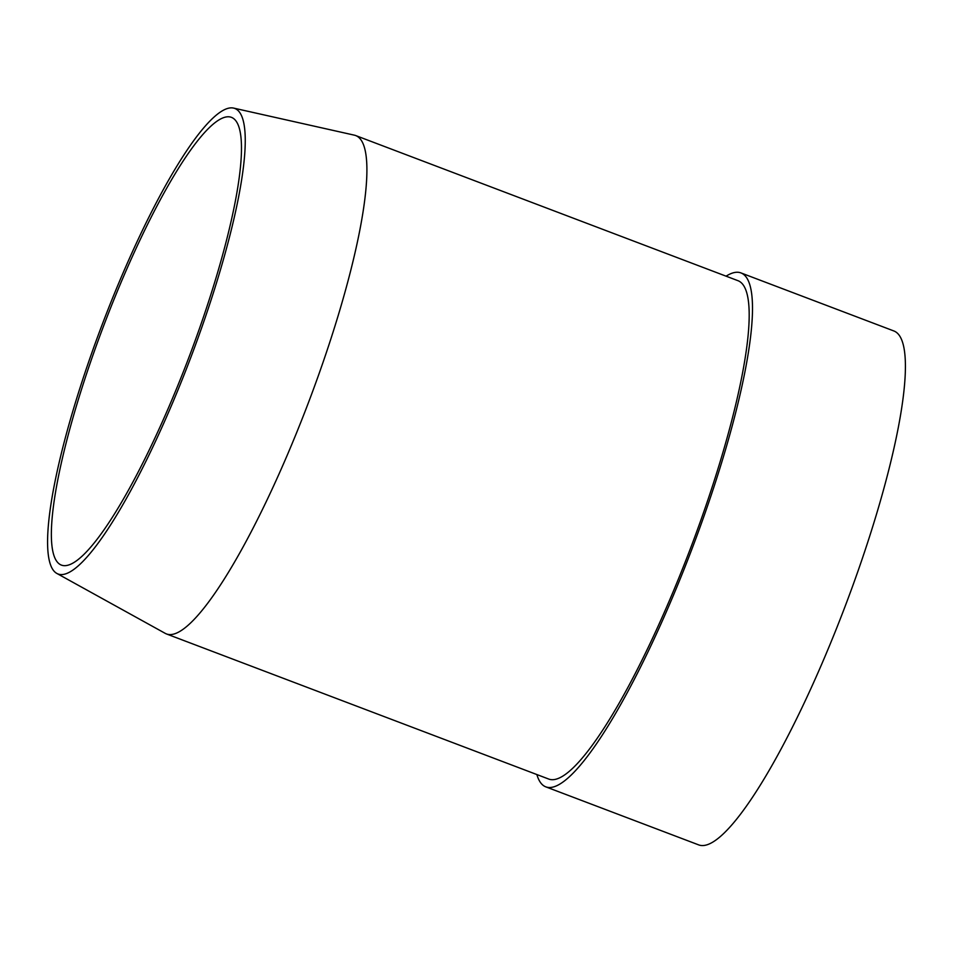 <?xml version="1.0" encoding="UTF-8"?>
<svg xmlns="http://www.w3.org/2000/svg" width="953" height="953" viewBox="0 0 953 953"><rect width="100%" height="100%" fill="white"/><g stroke="black" fill="none" stroke-linecap="round" stroke-linejoin="round"><path stroke-width="1.43" d="M237.13 109.762A248.983 47.257 110.8 0 1 186.883 367.679A248.983 47.257 110.8 0 1 56.882 573.456A248.983 47.257 110.8 0 1 55.703 572.693A248.983 47.257 110.8 0 1 103.52 321.078A248.983 47.257 110.8 0 1 233.556 108.082A248.983 47.257 110.8 0 1 237.13 109.762M59.169 563.854A239.477 45.458 110.8 0 1 106.331 318.814A239.477 45.458 110.8 0 1 231.412 117.338A239.477 45.458 110.8 0 1 233.664 118.601A239.477 45.458 110.8 0 1 186.514 363.641A239.477 45.458 110.8 0 1 61.421 565.105A239.477 45.458 110.8 0 1 59.169 563.854M233.556 108.082L354.385 135.171A266.542 50.592 110.8 0 1 355.707 135.564A266.542 50.592 110.8 0 1 358.209 136.97A266.542 50.592 110.8 0 1 305.722 409.719A266.542 50.592 110.8 0 1 166.501 633.959A266.542 50.592 110.8 0 1 165.25 633.376L56.882 573.456M355.707 135.564L737.991 280.694A266.542 50.592 110.8 0 1 740.493 282.1A266.542 50.592 110.8 0 1 688.006 554.837A266.542 50.592 110.8 0 1 548.785 779.077L166.501 633.959M726.079 276.167A274.881 52.177 110.8 0 1 740.946 272.915A274.881 52.177 110.8 0 1 743.531 274.357A274.881 52.177 110.8 0 1 689.412 555.623A274.881 52.177 110.8 0 1 545.831 786.868A274.881 52.177 110.8 0 1 543.246 785.427A274.881 52.177 110.8 0 1 536.873 774.563M740.946 272.915L893.866 330.965A274.881 52.177 110.8 0 1 896.451 332.406A274.881 52.177 110.8 0 1 842.321 613.672A274.881 52.177 110.8 0 1 698.752 844.918L545.831 786.868"/></g></svg>
